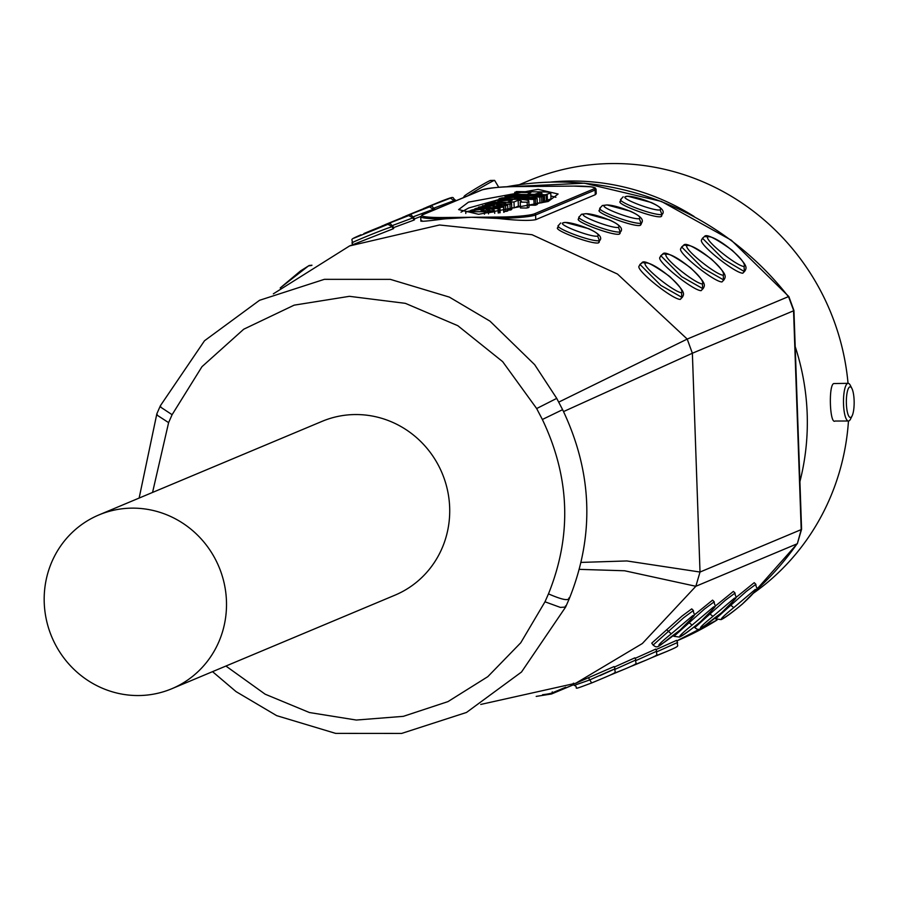 <?xml version="1.0" encoding="UTF-8"?>
<svg xmlns="http://www.w3.org/2000/svg" width="897" height="897" viewBox="0 0 897 897"><rect width="100%" height="100%" fill="white"/><g stroke="black" fill="none" stroke-linecap="round" stroke-linejoin="round"><path stroke-width="1.35" d="M138.62 695.545A94.23 90.631 67.3 0 1 46.442 620.062A94.23 90.631 67.3 0 1 98.905 514.934A94.23 90.631 67.3 0 1 132.072 508.139A94.23 90.631 67.3 0 1 224.25 583.622A94.23 90.631 67.3 0 1 171.787 688.739A94.23 90.631 67.3 0 1 138.62 695.545M171.787 688.739L394.983 595.159A94.23 90.631 -112.7 0 0 447.457 490.031A94.23 90.631 -112.7 0 0 355.268 414.549A94.23 90.631 -112.7 0 0 322.101 421.343L98.905 514.934M735.551 597.817L754.231 582.669L755.879 584.306M655.965 649.607L676.551 640.368L677.583 642.465L656.94 651.749M714.73 606.551L733.398 591.403L735.047 593.04M635.143 658.342L655.718 649.103L656.75 651.2M693.897 615.286L712.566 600.138L714.214 601.775M614.31 667.076L634.885 657.837L635.917 659.934M653.106 645.078L651.749 643.16L682.012 616.082L691.733 608.872L693.381 610.509L683.727 617.685L653.128 645.055C658.286 649.193 657.176 646.939 679.971 630.176L679.904 630.221C659.519 647.275 649.215 651.603 671.27 633.831L692.865 615.555C694.031 616.329 689.715 621.217 679.904 630.221M480.758 704.437L575.818 683.222L614.053 666.572L615.084 668.669C613.795 673.064 619.793 671.012 604.578 677.538L594.689 681.698L604.578 677.538M575.818 683.222L642.353 643.519L695.848 586.279L700.019 572.039L692.372 353.239L687.214 339.077L617.506 274.067L531.999 234.7L439.485 224.99L349.583 245.935L273.35 293.835M503.542 206.882A7.546 0.762 178 0 1 496.747 207.678A7.546 0.762 178 0 1 489.314 207.465A6.571 0.662 178 0 1 482.272 207.812A6.571 0.662 178 0 1 478.393 207.353A6.571 0.662 178 0 1 478.718 207.129L486.566 205.951L500.818 206.243A6.01 0.605 178 0 1 503.912 206.658A6.01 0.605 178 0 1 503.542 206.882L503.733 212.286M480.052 209.079L483.763 208.945M480.041 208.665L474.872 209.035L475.937 208.384A5.617 0.561 178 0 1 482.171 207.902A5.617 0.561 178 0 1 482.474 207.902L499.999 208.126L498.048 208.653L498.194 212.981M488.517 213.878L488.484 212.712L484.29 212.466L486.297 211.647L465.734 211.782L472.248 210.56L474.031 210.694L474.154 211.692M474.524 211.658L474.479 210.515L470.645 210.47A23.647 2.377 178 0 1 472.809 209.808A11.549 1.155 178 0 1 481.633 209.001A11.953 1.2 178 0 1 485.154 208.923A11.953 1.2 178 0 1 490.199 209.023A19.207 1.929 178 0 1 494.225 210.055A19.207 1.929 178 0 1 493.07 210.773L493.092 211.322M541.575 196.892L514.609 198.114L536.585 198.506L533.906 199.437L499.057 198.685L502.129 197.856L529.039 196.824L505.605 196.409L508.061 195.468L541.979 196.073L543.122 196.219L541.575 196.892L541.788 202.756L543.257 202.027M546.43 200.502L550.982 198.899L550.78 193.034A17.996 1.805 178 0 0 545.544 191.958L516.324 191.588L515.304 192.339L530.889 192.62L527.559 194.346L534.702 194.313L539.209 192.765A12.85 1.289 178 0 1 541.945 193.46A12.85 1.289 178 0 1 541.496 193.819L540.185 194.414L545.712 194.862M510.987 194.245L546.228 194.929L542.965 195.793L508.521 195.176L510.987 194.245M494.875 206.108L482.384 205.738L494.438 204.673L485.882 204.538L485.905 205.256M485.882 204.538L499.18 204.135A17.043 1.716 178 0 1 507.04 204.662A7.445 0.751 178 0 1 507.668 204.942A7.445 0.751 178 0 1 505.583 205.536L505.785 211.389A7.445 0.751 -2 0 0 507.881 210.795A7.445 0.751 -2 0 0 507.242 210.526M497.51 202.229L491.41 201.791A37.539 3.767 178 0 1 494.852 200.737A18.321 1.839 178 0 1 508.857 199.459A18.972 1.906 178 0 1 514.441 199.325A18.972 1.906 178 0 1 522.446 199.482A30.263 3.039 178 0 1 528.838 201.119A30.263 3.039 178 0 1 527.156 202.195L527.358 207.913M507.848 210.01L510.158 210.077A18.254 1.828 -2 0 0 511.783 209.259L511.582 203.395A18.254 1.828 178 0 0 505.347 202.24A15.417 1.547 -2 0 0 500.212 202.173A15.417 1.547 -2 0 0 498.127 202.206A10.428 1.043 -2 0 0 488.461 203.058A17.492 1.76 -2 0 0 486.409 203.832L490.782 203.933A33.021 3.319 178 0 1 492.756 203.283L492.778 204.056M492.756 203.283A7.187 0.718 178 0 1 500.055 202.8A7.187 0.718 178 0 1 504.237 202.957A12.704 1.278 178 0 1 505.65 203.484A12.704 1.278 178 0 1 504.506 204.056L504.518 204.37M484.111 207.308L484.077 206.557L489.975 206.568L482.586 207.207A7.221 0.729 178 0 1 482.519 207.117A7.221 0.729 178 0 1 483.191 206.781L484.077 206.557M225.909 666.045L265.164 694.2L309.42 712.532L356.322 720.044L403.336 716.344L447.951 701.622L487.811 676.663L520.765 642.768L544.984 601.797L548.471 593.87C572.028 535.543 569.987 477.417 542.36 419.482L536.664 408.55L502.668 361.648L457.784 325.678L405.377 303.343L349.426 296.324L294.138 305.159L243.715 329.221L201.971 366.682L172.101 414.706L168.614 422.633L152.557 492.442M420.749 216.48L414.246 218.946M413.786 217.556L414.515 219.776L413.842 220.135L393.413 227.681M392.953 226.291L393.682 228.511L393.009 228.87L349.583 245.935M707.711 236.886C714.685 234.364 747.874 261.005 744.095 266.532C736.471 265.983 704.616 240.362 707.711 236.886L704.481 236.528C706.096 233.579 715.346 238.165 732.232 250.297C747.571 265.501 747.235 267.317 744.656 271.298L742.794 273.204C734.733 273.237 696.891 242.874 701.757 239.746L702.463 238.221L723.352 259.211L744.319 271.533L744.947 270.58M686.878 245.621C693.852 243.098 727.041 269.739 723.262 275.267C715.649 274.717 683.783 249.097 686.878 245.621L684.288 245.06L681.653 246.944L702.519 267.945L723.823 280.032L721.962 281.938C713.9 281.972 676.058 251.609 680.924 248.48L681.63 246.955M703.282 288.049L701.129 290.673C693.067 290.706 655.236 260.343 660.091 257.226L660.797 255.69L681.686 276.68L702.99 288.767C705.569 284.786 705.905 282.97 690.567 267.766C673.681 255.634 664.43 251.048 662.816 253.997L660.82 255.679L663.455 253.795L666.045 254.356C673.019 251.833 706.208 278.474 702.429 284.001C694.816 283.452 662.95 257.831 666.045 254.356M682.449 296.784L680.296 299.407C672.234 299.441 634.403 269.078 639.258 265.961L639.965 264.424L660.854 285.414L682.157 297.501C684.736 293.521 685.073 291.704 669.734 276.5C652.848 264.368 643.598 259.782 641.983 262.731L639.987 264.413L642.622 262.529L645.212 263.09C652.186 260.567 685.375 287.208 681.597 292.747C673.983 292.187 642.117 266.566 645.212 263.09M661.627 215.314L661.067 216.637C654.9 218.711 613.514 203.103 620.657 201.287M640.794 224.048L640.234 225.371C634.067 227.446 592.682 211.838 599.824 210.021M619.962 232.794L619.401 234.106C613.234 236.191 571.86 220.572 578.991 218.756M599.129 241.528L598.568 242.84C592.401 244.926 551.027 229.307 558.158 227.502M535.756 219.664L535.599 214.988L595.115 190.029A29.444 2.96 178 0 0 596.068 189.233L596.225 193.718L595.272 194.716L535.756 219.664C529.499 220.909 517.479 220.561 499.685 218.621A297.569 286.177 -112.7 0 0 496.781 218.363L471.463 217.287L445.63 218.79A297.569 286.177 -112.7 0 0 442.737 219.092C425.997 221.312 419.045 221.817 421.859 220.617M499.932 217.04L442.983 217.523A28.267 2.837 178 0 1 422.79 214.753L482.317 189.794A28.267 2.837 178 0 1 516.795 186.576L573.744 186.094A28.267 2.837 178 0 1 593.937 188.863L534.41 213.822A28.267 2.837 178 0 1 499.932 217.04L499.685 218.621M434.204 208.014L455.429 200.098C451.37 197.665 456.685 195.389 442.221 200.838L450.406 198.136L423.485 208.586M413.371 216.749L434.597 208.833C430.538 206.4 435.852 204.124 421.388 209.573L429.573 206.871L402.652 217.321M392.538 225.483L413.764 217.567C409.705 215.134 415.031 212.858 400.555 218.307L408.74 215.605L381.83 226.055M352.656 242.784C346.836 244.264 384.454 228.847 392.281 226.649L392.931 226.302C388.872 223.869 394.198 221.593 379.723 227.042L387.908 224.34L354.169 238.075M702.956 237.828L704.47 236.528L702.956 237.828M681.653 246.944L683.637 245.262C685.263 242.313 694.513 246.899 711.399 259.031C726.738 274.235 726.402 276.052 723.823 280.032L724.114 279.315M661.672 216.11L661.952 214.529C653.745 215.885 614.871 201.107 621.229 199.067L620.018 201.881M625.433 196.678C631.039 193.73 665.451 206.534 660.114 209.853C654.888 211.636 619.749 198.394 625.433 196.678L627.889 196.23L651.244 202.487C661.067 207.072 664.823 210.918 662.535 214.013L662.558 213.946M641.725 222.68L641.12 223.263C632.912 224.62 594.038 209.842 600.396 207.801L599.185 210.616M620.006 233.579L620.298 231.998C612.09 233.355 573.205 218.576 579.563 216.536L581.514 214.248L583.779 214.148C589.374 211.199 623.785 224.003 618.459 227.322C613.234 229.116 578.094 215.863 583.779 214.148M581.514 214.248L586.223 213.699L609.579 219.956C619.401 224.542 623.157 228.387 620.87 231.482L620.892 231.415M599.174 242.313L599.465 240.732C591.258 242.089 552.373 227.311 558.73 225.27L557.519 228.085M562.946 222.882C568.541 219.933 602.952 232.738 597.626 236.057C592.401 237.851 557.261 224.598 562.946 222.882L565.39 222.434L588.746 228.69C598.568 233.276 602.324 237.122 600.037 240.217L600.071 240.149M599.846 675.676C625.478 664.251 615.454 668.456 589.43 680.049L574.147 685.375L573.385 683.166M612.102 674.14L625.411 668.803C640.626 662.278 634.628 664.329 635.895 659.945L615.286 669.218M700.849 621.374L700.804 621.442C720.762 601.203 714.404 608.928 714.203 601.797L704.56 608.951L673.95 636.321L679.5 637.083C683.346 635.3 690.443 630.086 700.804 621.442L700.736 621.486C680.341 638.552 670.048 642.869 692.103 625.097L713.698 606.821C714.864 607.594 710.536 612.483 700.736 621.486M632.934 665.406L646.244 660.069C661.459 653.543 655.46 655.584 656.727 651.211L636.119 660.484M721.681 612.64L721.637 612.707C741.595 592.469 735.237 600.194 735.035 593.063L725.393 600.216L694.794 627.586C699.952 631.723 698.841 629.47 721.637 612.707L721.569 612.741C701.185 629.806 690.869 634.134 712.936 616.362L734.531 598.086C735.697 598.86 731.369 603.748 721.569 612.741M742.514 603.905L742.469 603.973C762.428 583.734 756.07 591.459 755.857 584.328L746.226 591.471L715.615 618.852L721.166 619.614C725.011 617.831 732.109 612.617 742.469 603.973L742.402 604.006C722.007 621.072 711.713 625.4 733.768 607.628L755.364 589.351C756.53 590.125 752.202 595.014 742.402 604.006M311.618 265.445L308.501 265.893L280.413 287.791M426.389 207.342L442.221 200.838M405.556 216.076L421.388 209.573M384.723 224.811L400.555 218.307M372.401 230.002L379.723 227.042M639.292 218.588C634.056 220.382 598.916 207.129 604.612 205.413C610.207 202.464 644.618 215.269 639.292 218.588L641.12 223.263L640.234 225.371M538.122 189.334L468.503 202.139L458.614 209.606L478.606 214.282L548.224 201.477L558.113 194.01L538.122 189.334M552.249 691.867L552.283 692.854A1.177 1.132 67.3 0 1 551.184 694.043L536.249 696.386M574.147 685.375C580.393 687.237 568.126 691.755 591.65 682.953L594.689 681.698M608.985 675.609L625.411 668.803M646.244 660.069L636.343 664.229M650.65 658.129L667.076 651.334L653.756 656.671M550.881 195.938L555.916 197.295M461.013 212.174L468.705 207.992L499.091 199.515M537.314 203.126L541.788 202.756M528.983 205.2L535.621 205.178L537.314 204.404M543.313 201.646L546.396 200.76M504.08 211.524A13.298 1.334 -2 0 0 505.785 211.389M511.738 207.835L514.194 207.857L518.376 206.108A23.165 2.321 178 0 1 520.395 206.467M528.277 207.7A30.263 3.039 -2 0 0 529.039 206.983L528.838 201.119M527.156 202.195L520.249 202.128L520.451 207.981L526.819 208.037M498.048 208.653L483.741 208.429M474.535 209.55L474.524 208.979L474.547 209.55M488.484 212.712L494.662 211.737L472.797 211.726L474.121 210.851M487.553 211.019L487.497 209.506A14.756 1.48 178 0 1 489.594 210.19A14.756 1.48 178 0 1 488.719 210.728L493.07 210.773M487.497 209.506L484.885 211.019M484.873 210.604L481.117 210.571L481.14 211.143M481.117 210.571L483.853 209.427A8.735 0.875 178 0 0 474.479 210.515M539.781 197.161L539.983 203.025M539.276 194.739L539.209 192.765M538.424 192.754L538.492 194.727M550.78 193.034L545.701 194.649M505.583 205.536A13.298 1.334 178 0 1 494.864 205.962M518.376 206.108L518.163 200.244A23.165 2.321 178 0 1 521.482 201.32A23.165 2.321 178 0 1 520.249 202.128M497.499 201.847A13.859 1.39 178 0 1 512.366 200.121L508.038 201.948L513.992 202.004L518.163 200.244M513.992 202.004L514.194 207.857M491.41 201.791L491.444 202.632M511.582 203.395A18.254 1.828 178 0 1 509.945 204.224L510.158 210.077M509.945 204.224L504.506 204.056M504.282 204.348L504.237 202.957M499.595 206.714L493.272 206.972L499.607 206.949M500.75 205.29A6.884 0.695 178 0 1 496.714 205.402L498.34 204.718A15.754 1.581 178 0 1 501.872 204.965L500.75 205.29M485.434 206.433L485.468 207.308M494.079 206.568L494.101 207.173M498.362 205.379L498.34 204.718M848.125 383.333L833.784 383.546C828.38 384.981 829.781 424.752 835.085 421.029L848.439 421.018A18.848 4.799 -90.5 0 1 843.494 403.19A18.848 4.799 -90.5 0 1 847.631 383.434A18.848 4.799 -90.5 0 1 848.125 383.333A18.848 4.799 -90.5 0 1 850.334 385.385A18.848 4.799 -90.5 0 1 851.13 387.347M753.278 593.321A236.236 227.199 -112.7 0 0 848.461 421.018A18.848 4.799 -90.5 0 0 848.932 420.917A18.848 4.799 -90.5 0 0 850.614 418.921A18.848 4.799 -90.5 0 0 851.376 416.948M848.035 383.333A236.236 227.199 -112.7 0 0 612.225 163.546A236.236 227.199 -112.7 0 0 529.084 180.589L519.341 184.67M498.777 187.316L494.628 180.387A18.848 0.762 149.1 0 0 494.561 180.364A18.848 0.762 149.1 0 0 493.922 180.577A18.848 0.762 149.1 0 0 467.752 195.815M850.782 417.385A15.316 3.902 -90.5 0 1 846.387 403.785A15.316 3.902 -90.5 0 1 849.728 386.932A15.316 3.902 -90.5 0 1 851.926 388.524A15.316 3.902 -90.5 0 1 854.157 402.125A15.316 3.902 -90.5 0 1 852.15 415.771A15.316 3.902 -90.5 0 1 850.782 417.385M490.468 180.6A15.316 0.617 149.1 0 0 490.491 180.443A15.316 0.617 149.1 0 0 489.975 180.611A15.316 0.617 149.1 0 0 475.758 188.605A15.316 0.617 149.1 0 0 464.287 196.14L463.469 197.609M676.809 640.873L677.011 640.794A297.569 286.177 -112.7 0 0 717.006 620.029M754.713 591.572A297.569 286.177 -112.7 0 0 797.029 543.851L695.848 586.279L624.648 570.772L579.44 569.36M797.489 543.178L801.2 529.611L793.553 310.81L692.372 353.239L563.551 411.577M474.042 211.03L474.065 211.692M536.664 408.55L556.476 398.515M542.36 419.482L562.61 409.671L556.689 398.302L534.668 364.675L489.964 321.137L449.352 297.109L390.374 279.371L324.378 279.326L259.525 300.304L204.516 340.748L160.406 405.691L160.967 407.35L172.101 414.706M548.471 593.87C562.049 599.779 568.877 601.136 568.956 597.929M565.424 605.957L565.615 607.067L569.147 599.017C594.745 535.599 592.558 472.484 562.61 409.671M212.544 671.651L236.057 691.621L276.668 715.649L335.646 733.387L401.643 733.432L466.496 712.453L521.505 672.021L565.615 607.067L560.333 607.392L544.984 601.797M168.614 422.633L157.446 415.378L156.863 413.741L139.136 498.07M558.73 402.125L687.214 339.077L788.396 296.649A297.569 286.177 -112.7 0 0 506.177 186.868M581.178 562.408L626.857 560.95L700.019 572.039L801.2 529.611L801.178 529.006M793.531 310.205L788.676 297.019M450.406 198.136L455.014 201.152M429.573 206.871L434.182 209.887M408.74 215.605L413.113 217.915L413.842 220.135M387.908 224.34L392.281 226.649L393.009 228.87M744.095 266.532L744.319 271.533L742.794 273.204M723.262 275.267L723.498 280.268L721.962 281.938M702.429 284.001L702.665 289.002L701.129 290.673M681.597 292.747L681.832 297.737L680.296 299.407M660.114 209.853L661.952 214.529L661.067 216.637M618.459 227.322L620.298 231.998L619.401 234.106M597.626 236.057L599.465 240.732L598.568 242.84M496.781 218.363L499.674 218.341A29.444 2.96 178 0 0 535.599 214.988A1.177 1.132 -112.7 0 0 534.41 213.822M593.937 188.863A1.177 1.132 -112.7 0 1 595.115 190.029L595.272 194.716M516.795 186.576L573.744 186.094M516.818 186.565L516.851 186.576C503.52 186.486 491.881 187.596 481.902 189.884A1.177 1.132 67.3 0 1 482.317 189.794M442.737 219.092L442.726 218.812A29.444 2.96 178 0 1 420.738 216.726L420.895 221.211M442.983 217.523L442.726 218.812L445.63 218.79M542.573 694.727A29.444 2.96 -2 0 0 552.283 692.854L565.693 687.237M588.544 677.885L591.661 682.953M666.617 629.705L671.27 633.831M688.414 622.126L692.103 625.097M709.247 613.391L712.936 616.362M730.08 604.656L733.768 607.628M280.212 287.959L300.484 270.961L309.185 265.49L311.965 265.22M623.18 196.779L620.612 199.627M604.612 205.413L602.347 205.514L599.779 208.362M560.681 222.983L558.113 225.831M481.543 190.119A1.177 1.132 67.3 0 1 481.902 189.884L422.375 214.832A1.177 1.132 67.3 0 1 422.79 214.753M421.691 215.93A1.177 1.132 67.3 0 1 422.375 214.832L420.738 216.726M573.833 684.534L551.947 693.717M680.016 630.109L679.971 630.176C699.929 609.938 693.572 617.663 693.37 610.532M499.068 212.881L498.923 208.575M499.977 208.138L500.134 212.757L499.999 208.126M484.503 212.656L484.559 214.114M537.112 198.607L537.325 204.46M535.419 199.313L535.621 205.178M533.906 199.437L534.107 205.29M500.201 198.842L500.246 200.031M499.136 198.742L499.18 200.143M505.605 196.409L505.65 197.721M505.067 196.353L505.123 197.744M543.055 196.275L543.257 202.128M515.304 192.339L515.371 194.324M514.766 192.294L514.844 194.313L514.732 192.272M547.215 194.537L547.417 200.39M544.692 201.522L544.479 195.669M546.195 194.963L546.396 200.816M485.311 204.494L485.344 205.256L485.277 204.471M799.911 481.588A236.236 227.199 -112.7 0 0 807.143 412.788A236.236 227.199 -112.7 0 0 795.202 346.601M694.099 216.48A236.236 227.199 -112.7 0 0 570.57 181.015A236.236 227.199 -112.7 0 0 550.814 182.057M677.011 640.794L717.017 620.029M754.545 591.796L797.366 543.593L801.582 529.286L793.935 310.497L788.867 296.582L731.302 240.194L661.437 201.433L584.44 183.201L506.043 186.868M160.406 405.691L156.863 413.741M455.71 200.861L455.452 200.087M434.877 209.595L434.619 208.822M353.014 245.116L351.983 243.02M640.839 224.844L641.725 222.736M578.352 219.35L578.924 217.108M673.423 635.614L673.939 636.343M694.256 626.88L694.771 627.608M715.088 618.145L715.593 618.874M352.005 243.009C353.474 238.479 347.453 240.699 360.998 234.79M641.703 222.748C643.99 219.653 640.234 215.807 630.412 211.221L607.056 204.965L602.347 205.514M596.068 189.233L595.238 187.899L591.168 186.823L573.777 186.094M573.867 684.613L551.599 693.953L536.204 696.397M591.65 682.953L594.666 681.709M636.332 664.24L629.817 666.863M677.56 642.465C676.282 646.849 682.292 644.808 667.076 651.334M363.89 233.545L372.39 229.991M504.103 212.241L503.912 206.658M478.426 208.07L478.393 207.353M494.662 211.737L494.718 213.351M465.734 211.782L465.79 213.497M484.29 212.466L484.346 214.125M494.281 211.524L494.225 210.055M537.359 204.438L537.146 198.573M499.113 200.154L499.057 198.685M505.089 197.744L505.033 196.331M543.324 202.072L543.122 196.219M546.441 200.782L546.228 194.929M507.881 210.795L507.668 204.942M490.491 180.443L494.561 180.364M851.926 388.524L850.334 385.385M852.15 415.771L850.614 418.921"/></g></svg>
